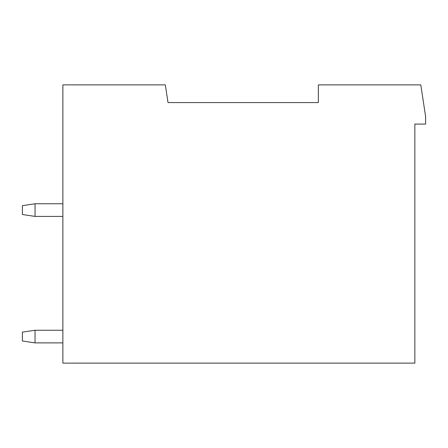 <?xml version="1.0" encoding="UTF-8"?>
<svg xmlns="http://www.w3.org/2000/svg" width="448" height="448" viewBox="0 0 448 448"><rect width="100%" height="100%" fill="white"/><g stroke="black" fill="none" stroke-linecap="round" stroke-linejoin="round"><path stroke-width="0.67" d="M203.258 102.586L168.006 102.586L165.318 84.879L62.871 84.879L62.871 363.121L414.848 363.121L414.848 124.085L425.6 124.085L425.6 116.497L420.795 84.879L318.349 84.879L318.349 102.586L168.006 102.586M35.045 342.888L35.045 330.238L22.4 332.136L22.4 340.99L35.045 342.888L62.871 342.888M35.045 330.238L62.871 330.238M35.045 216.412L35.045 203.762L22.4 205.66L22.4 214.514L35.045 216.412L62.871 216.412M35.045 203.762L62.871 203.762"/></g></svg>
